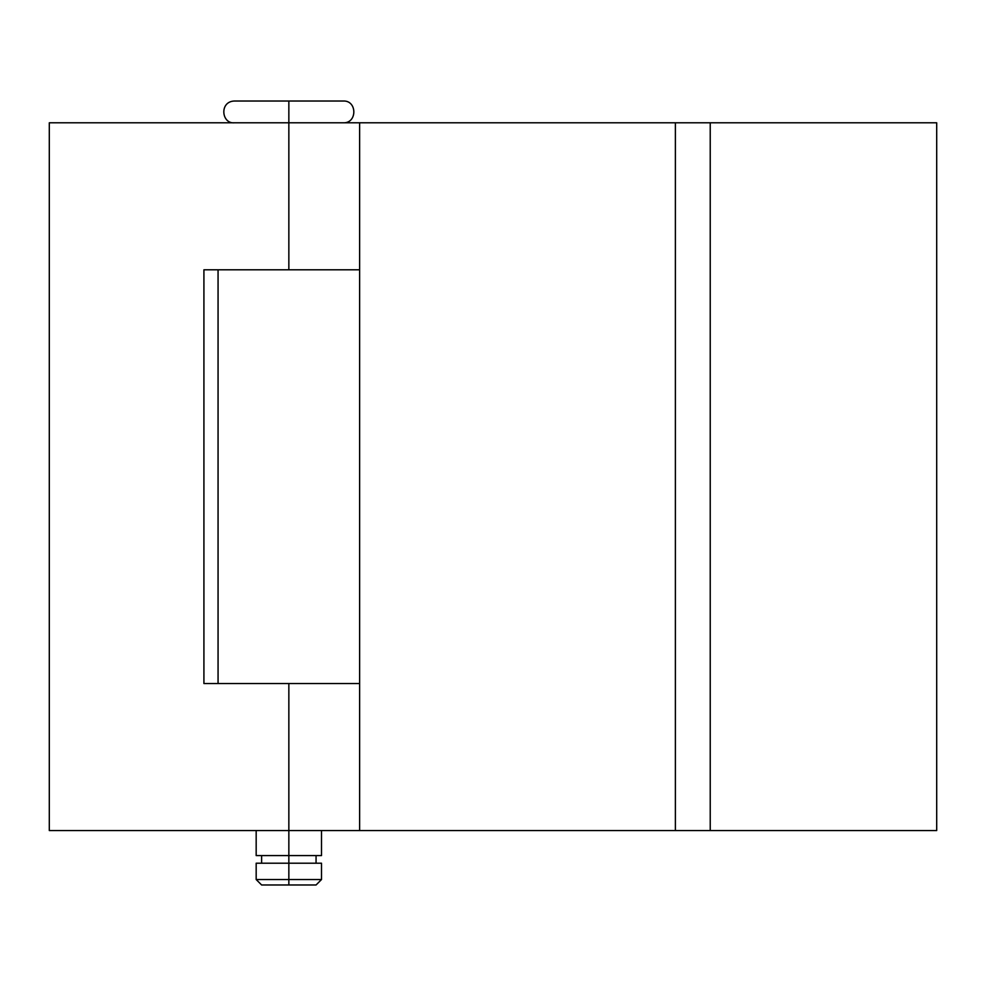 <?xml version="1.0" encoding="UTF-8"?>
<svg xmlns="http://www.w3.org/2000/svg" width="986" height="986" viewBox="0 0 986 986"><rect width="100%" height="100%" fill="white"/><g stroke="black" fill="none" stroke-linecap="round" stroke-linejoin="round"><path stroke-width="1.48" d="M288.849 879.537L288.849 884.984L316.062 884.984L288.849 884.984L288.849 879.537L321.51 879.537L288.849 879.537L288.849 863.206L288.849 879.537L256.175 879.537L288.849 879.537M321.51 863.206L288.849 863.206L288.849 855.577L288.849 863.206L321.51 863.206L321.51 879.537L316.062 884.984M359.619 122.794L675.385 122.794L359.619 122.794L359.619 269.794L288.849 269.794L359.619 269.794L359.619 683.544L203.917 683.544L203.917 269.794L288.849 269.794L288.849 122.794L49.3 122.794L49.3 830.545L49.3 122.794L359.619 122.794L288.849 122.794L288.849 101.016L234.397 101.016L343.288 101.016L288.849 101.016L288.849 269.794L203.917 269.794L203.917 683.544L288.849 683.544L288.849 855.577L321.51 855.577L288.849 855.577L288.849 830.545L936.7 830.545L710.228 830.545L710.228 122.794L936.7 122.794L936.7 830.545L936.7 122.794L675.385 122.794L710.228 122.794L710.228 830.545L359.619 830.545L359.619 683.544L288.849 683.544L288.849 830.545L49.3 830.545L359.619 830.545M256.175 855.577L288.849 855.577L256.175 855.577L256.175 830.545M256.175 863.206L288.849 863.206L256.175 863.206L256.175 879.537L261.623 884.984L288.849 884.984L261.623 884.984M675.385 122.794L675.385 830.545L675.385 122.794M359.52 269.794L294.296 269.794M281.552 683.544L359.52 683.544M316.062 855.577L316.062 863.206M321.51 830.545L321.51 855.577M343.288 122.794C357.339 123.447 357.339 100.375 343.288 101.016M234.397 101.016C219.102 101.521 221.542 124.076 234.397 122.794M261.623 855.577L261.623 863.206M218.066 269.794L218.066 683.544"/></g></svg>
